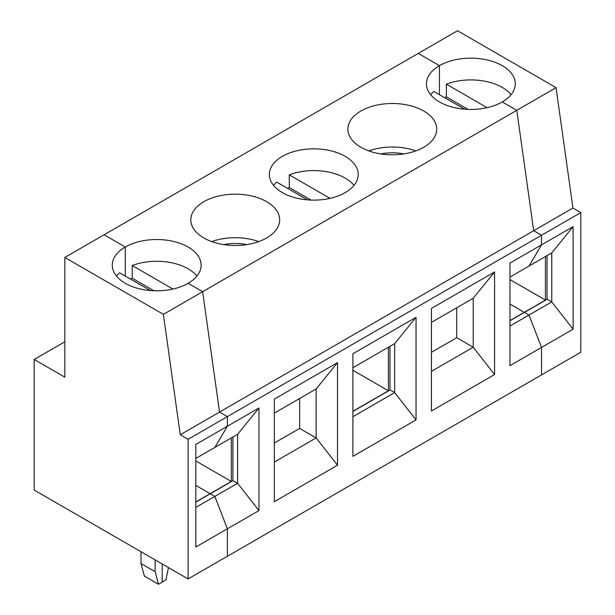 <?xml version="1.0" encoding="UTF-8"?>
<svg xmlns="http://www.w3.org/2000/svg" width="615" height="615" viewBox="0 0 615 615"><rect width="100%" height="100%" fill="white"/><g stroke="black" fill="none" stroke-linecap="round" stroke-linejoin="round"><path stroke-width="0.92" d="M511.08 94.679A44.426 25.646 -0 0 0 446.359 84.17L487.08 107.679M64.829 257.462L163.375 314.357L180.272 434.751L188.129 439.279L188.129 578.938L34.194 490.07L34.194 359.483L64.829 377.164L64.829 257.462L104.096 234.792L125.299 247.03A44.426 25.646 180 0 1 173.714 241.472A44.426 25.646 180 0 1 201.136 265.165A44.426 25.646 180 0 1 188.129 283.307A44.426 25.646 180 0 1 139.713 288.865A44.426 25.646 180 0 1 112.284 265.165A44.426 25.646 180 0 1 125.299 247.03L104.096 234.792L418.238 53.42L439.441 65.667L439.441 94.679L439.441 65.667A44.426 25.646 180 0 1 487.856 60.101A44.426 25.646 180 0 1 515.278 83.801A44.426 25.646 180 0 1 502.271 101.936L516.785 110.323L502.271 101.936A44.426 25.646 -0 0 1 453.855 107.494A44.426 25.646 -0 0 1 426.426 83.801A44.426 25.646 -0 0 1 439.441 65.667L418.238 53.42L457.506 30.75L556.052 87.645L202.643 291.687L219.54 412.081L227.396 416.609L227.396 426.226L214.827 447.443L195.824 458.421M468.069 109.401L446.359 96.863L446.359 84.17M446.359 96.863A44.426 25.646 -0 0 0 444.507 97.608M556.052 87.645L572.949 208.039L580.806 212.575L580.806 352.226L541.538 374.896L541.538 347.437L528.969 315.049L551.747 301.896L551.747 252.926L573.111 226.628L541.538 244.855L541.538 235.245L533.682 230.71L516.785 110.323L533.682 230.71L180.272 434.751M509.958 320.761L524.418 312.42L528.969 315.049L524.418 312.42L547.189 299.267L551.747 301.896L573.111 329.202L573.111 226.628M509.958 279.587L545.459 300.082L524.257 312.328L509.958 304.071L524.257 312.328L509.958 320.584M551.747 252.926L528.969 266.08L541.538 244.855L509.958 263.082L509.958 365.664L573.111 329.202M547.035 299.359L547.035 255.648M572.949 208.039L533.682 230.71L541.538 235.245L188.129 439.279M545.459 300.082L545.459 256.555M580.806 212.575L541.538 235.245L541.538 244.855L528.969 266.08L509.958 277.05M231.317 437.926L231.317 481.453L195.824 501.948M210.115 493.691L195.824 485.443L210.115 493.691M125.299 247.03L125.299 276.05L125.299 247.03M116.481 276.05A44.426 25.646 180 0 1 119.648 272.791L150.429 290.557M195.824 507.39L214.827 496.413L210.276 493.784L233.047 480.638L237.605 483.267L237.605 434.298L258.969 407.991L195.824 444.453L195.824 547.027L227.396 528.8L227.396 556.268L188.129 578.938M195.824 502.132L210.276 493.784L214.827 496.413L227.396 528.8L227.396 556.268L541.538 374.896L541.538 347.437L528.969 315.049L509.958 326.019M168.449 567.576L165.912 579.976L162.206 582.113L162.206 563.978L162.206 582.113L158.509 584.25L144.371 576.086L141.004 563.524L141.004 551.732M237.605 434.298L214.827 447.443L227.396 426.226L227.396 416.609L219.54 412.081L202.643 291.687L188.129 283.307L202.643 291.687L163.375 314.357M64.829 341.794L34.194 359.483M158.509 584.25L155.141 571.681L155.141 559.896M155.141 571.681L141.004 563.524M494.575 374.543L494.575 271.968L431.423 308.423L431.423 411.005L494.575 374.543L473.212 347.237L473.212 298.267L494.575 271.968M464.571 109.193L433.79 91.42A44.426 25.646 -0 0 0 430.623 94.679M431.423 352.318L456.714 337.72L456.714 307.792M330.009 198.361L289.288 174.852L289.288 187.544L310.998 200.083M431.423 371.36L473.212 347.237L456.714 337.72M416.04 419.891L394.676 392.585L394.676 343.608L416.04 317.309L352.895 353.771L352.895 456.345L416.04 419.891L416.04 317.309M389.964 390.041L389.964 346.33M352.895 416.709L394.676 392.585L390.118 389.948L352.895 411.443M415.825 150.906A44.426 25.646 -0 0 0 368.808 150.906M403.771 153.927A34.432 19.88 0 0 0 380.87 153.927M473.212 298.267L431.423 322.391M282.37 156.348A44.426 25.646 180 0 1 330.785 150.79A44.426 25.646 180 0 1 358.207 174.483A44.426 25.646 180 0 1 313.781 200.136A44.426 25.646 180 0 1 269.355 174.483A44.426 25.646 180 0 1 282.37 156.348M423.735 111.008A44.426 25.646 -0 0 0 375.319 105.442A44.426 25.646 -0 0 0 347.89 129.142A44.426 25.646 -0 0 0 392.316 154.788A44.426 25.646 -0 0 0 436.742 129.142A44.426 25.646 -0 0 0 423.735 111.008M266.664 201.689A44.426 25.646 -0 0 0 218.248 196.131A44.426 25.646 -0 0 0 190.819 219.824A44.426 25.646 -0 0 0 235.245 245.477A44.426 25.646 -0 0 0 279.671 219.824A44.426 25.646 -0 0 0 266.664 201.689M352.895 370.268L388.388 390.771L388.388 347.237M258.969 510.573L237.605 483.267L214.827 496.413L227.396 528.8L258.969 510.573L258.969 407.991M274.359 501.686L337.504 465.232L337.504 362.65L274.359 399.112L274.359 501.686M289.288 174.852A44.426 25.646 180 0 1 354.009 185.369M258.754 241.587A44.426 25.646 -0 0 0 211.737 241.587M246.7 244.609A34.432 19.88 0 0 0 223.799 244.609M274.359 443.008L299.643 428.401L299.643 398.474M337.504 465.232L316.141 437.926L316.141 388.957L337.504 362.65M307.5 199.875L276.719 182.109A44.426 25.646 -0 0 0 273.552 185.369M388.388 390.771L352.895 411.266M287.436 188.29A44.426 25.646 180 0 1 289.288 187.544M394.676 343.608L352.895 367.732M274.359 462.05L316.141 437.926L299.643 428.401M316.141 388.957L274.359 413.08M172.938 289.042L132.217 265.534A44.426 25.646 180 0 1 196.938 276.05M132.217 265.534L132.217 278.234A44.426 25.646 180 0 0 130.365 278.979M232.893 480.73L232.893 437.019M231.317 481.453L195.824 460.958M153.927 290.764L132.217 278.234"/></g></svg>
